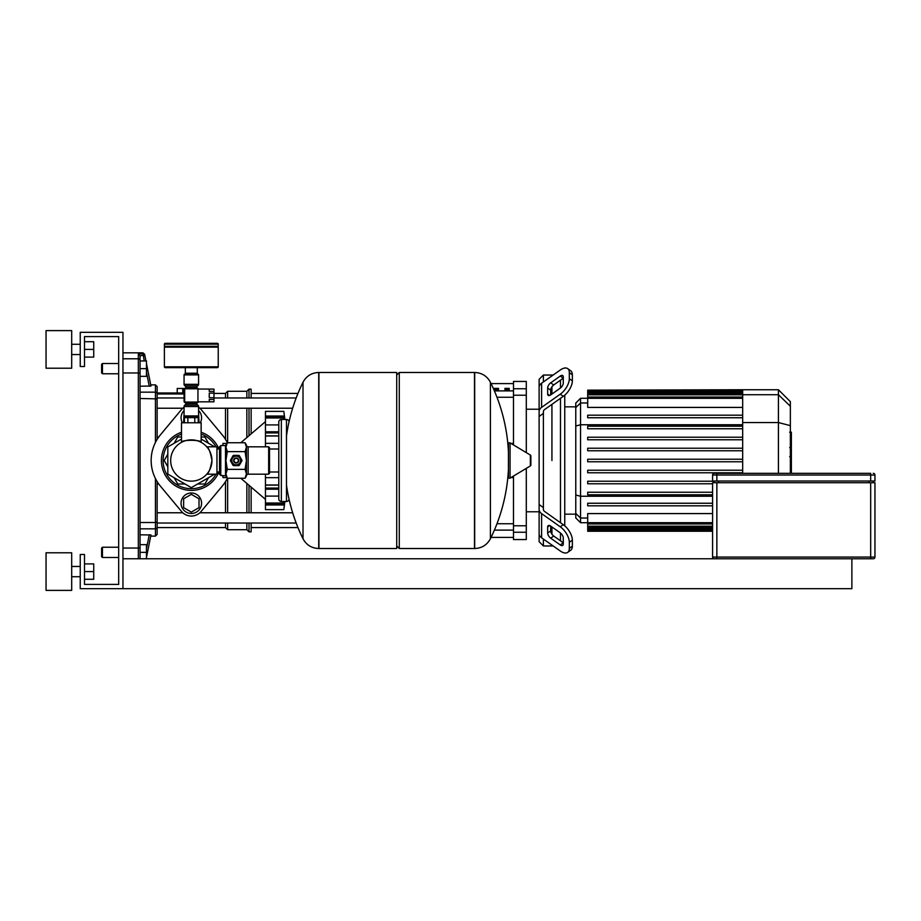 <?xml version="1.0" encoding="UTF-8"?>
<svg xmlns="http://www.w3.org/2000/svg" width="921" height="921" viewBox="0 0 921 921"><rect width="100%" height="100%" fill="white"/><g stroke="black" fill="none" stroke-linecap="round" stroke-linejoin="round"><path stroke-width="1.38" d="M231.827 460.5A4.363 4.363 0 0 1 236.179 456.137A4.363 4.363 0 0 1 240.542 460.5A4.363 4.363 0 0 1 236.179 464.863A4.363 4.363 0 0 1 231.827 460.5M233.623 460.5A2.567 2.567 0 0 1 236.179 457.933A2.567 2.567 0 0 1 238.746 460.5A2.567 2.567 0 0 1 236.179 463.067A2.567 2.567 0 0 1 233.623 460.5M234.049 460.5A2.141 2.141 0 0 1 236.179 458.359A2.141 2.141 0 0 1 238.32 460.5A2.141 2.141 0 0 1 236.179 462.641A2.141 2.141 0 0 1 234.049 460.5M220.798 445.545L220.798 475.455L219.52 474.177L219.52 446.823L220.798 445.545L225.507 445.545L227.303 442.736L225.933 447.18L225.933 445.119M220.798 475.455L225.933 475.881L225.933 447.18L227.303 451.624L225.933 460.5L227.303 469.376L225.933 473.82L227.303 478.264L245.067 478.264L246.437 473.82L246.437 475.881L245.067 478.264M268.656 474.177L268.656 446.823L269.508 447.687L269.508 473.313L268.656 474.177L248.152 474.177A1.704 1.704 0 0 0 246.437 475.881M268.656 446.823L248.152 446.823A1.704 1.704 0 0 1 246.437 445.119L246.437 473.82L245.067 469.376L246.437 460.5L245.067 451.624L246.437 447.18L245.067 442.736L227.303 442.736M227.303 451.624L245.067 451.624M227.303 469.376L245.067 469.376M233.071 465.347L230.423 460.776A5.768 5.768 0 0 1 230.423 460.224L233.071 455.653A5.768 5.768 0 0 1 233.543 455.377L238.827 455.377A5.768 5.768 0 0 1 239.299 455.653L241.947 460.224A5.768 5.768 0 0 1 241.947 460.776L239.299 465.347A5.768 5.768 0 0 1 238.827 465.623L233.543 465.623A5.768 5.768 0 0 1 233.071 465.347M396.709 375.043L399.277 372.487L474.476 372.487L474.476 548.513L474.695 372.487C481.787 372.763 487.025 376.021 490.409 382.25L490.409 538.75A176.89 176.89 0 0 0 508.438 469.192M399.277 372.487L399.277 548.513L474.695 548.513L474.695 372.487M508.438 477.205A1.071 1.071 0 0 0 510.061 478.114L530.358 465.934A1.071 1.071 0 0 0 530.876 465.024L530.876 455.976A1.071 1.071 0 0 0 530.358 455.066L510.061 442.886A1.071 1.071 0 0 0 508.438 443.795L508.438 477.205M399.277 548.513L396.709 545.957M318.724 548.513L396.709 548.513L396.709 372.487L318.942 372.487L318.942 548.513L318.724 372.487L318.724 548.513C311.632 548.237 306.394 544.99 303.009 538.75L303.009 460.5L303.009 538.75A176.89 176.89 0 0 1 286.477 485.033M303.009 460.5L303.009 382.25L303.009 460.5M278.787 449.011L269.508 449.011M278.787 471.989L269.508 471.989M278.787 498.952A2.567 2.567 0 0 0 281.342 501.519L281.342 419.481A2.567 2.567 0 0 0 278.787 422.048L278.787 498.952M289.033 421.876A2.567 2.567 0 0 0 286.477 419.481L286.477 501.519A2.567 2.567 0 0 0 289.033 499.124M219.52 449.011L216.953 449.011M219.52 471.989L216.953 471.989M197.946 401.832L213.971 401.832L209.263 401.763L209.263 399.461L213.971 399.461L213.971 397.722L209.263 397.722L209.263 393.129L213.971 393.129L213.971 397.722M213.971 391.402L209.263 391.402L209.263 389.099L213.971 389.099L213.971 393.129M213.971 399.461L213.971 401.763M213.971 389.099L197.946 389.019M197.946 388.8L197.946 402.051L184.695 402.051L184.695 388.8L197.946 388.8M198.452 401.832A1.451 1.451 0 0 1 197.129 402.696L185.512 402.696A1.451 1.451 0 0 1 184.062 401.234L184.062 389.618A1.451 1.451 0 0 1 185.512 388.167L197.129 388.167A1.451 1.451 0 0 1 198.452 389.019M184.062 384.322L198.579 384.322A1.704 1.704 0 0 1 197.727 385.795L184.914 385.795A1.704 1.704 0 0 1 184.062 384.322L184.062 374.916L198.579 374.916A0.852 0.852 0 0 0 197.727 374.064L184.914 374.064A0.852 0.852 0 0 0 184.062 374.916M185.766 388.167L185.766 387.281L196.875 387.281A1.704 1.704 0 0 1 197.727 385.795M185.766 387.281A1.704 1.704 0 0 0 184.914 385.795M184.914 405.056A1.704 1.704 0 0 0 184.062 406.541L198.579 406.541A1.704 1.704 0 0 0 197.727 405.056A1.704 1.704 0 0 1 196.875 403.571L185.766 403.571A1.704 1.704 0 0 1 184.914 405.056L197.727 405.056M197.727 416.787A0.852 0.852 0 0 0 198.579 415.935L184.062 415.935A0.852 0.852 0 0 0 184.914 416.787L197.727 416.787M218.242 344.155L218.242 346.296L164.399 346.296L164.399 344.155A0.852 0.852 0 0 1 165.262 343.303L217.379 343.303A0.852 0.852 0 0 1 218.242 344.155L164.399 344.155M191.326 343.303L217.379 343.303M191.326 374.064L185.593 374.064L185.593 373.212M197.301 367.652L197.301 373.212L185.34 373.212L185.34 367.652M165.262 367.652A0.852 0.852 0 0 1 164.399 366.8L218.242 366.8A0.852 0.852 0 0 1 217.379 367.652L165.262 367.652M217.379 346.296L218.242 347.148L164.399 347.148L164.399 366.8M206.776 446.823L216.953 446.823L216.953 474.177L206.776 474.177C208.687 473.429 210.414 468.87 211.957 460.5C210.414 452.13 208.687 447.571 206.776 446.823C208.687 447.571 210.414 452.13 211.957 460.5C210.414 452.13 208.687 447.571 206.776 446.823C208.687 447.571 210.414 452.13 211.957 460.5C210.414 468.87 208.687 473.429 206.776 474.177M170.684 460.5A20.642 20.642 0 0 0 191.326 481.142A20.642 20.642 0 0 0 211.957 460.5A20.642 20.642 0 0 0 191.326 439.858A20.642 20.642 0 0 0 170.684 460.5M181.495 442.356L181.495 422.774L201.146 422.774L201.146 442.356C201.78 439.616 180.861 439.616 181.495 442.356C180.861 439.616 201.78 439.616 201.146 442.356M184.419 422.774L184.419 417.65L198.234 417.65L198.234 422.774M187.872 417.65L187.872 422.774M194.78 417.65L194.78 422.774M851.879 558.771L851.879 588.68L80.231 588.68L80.231 554.5L84.502 554.5L84.502 584.409L118.682 584.409L118.682 336.591L84.502 336.591L84.502 366.5L80.231 366.5L80.231 332.32L122.954 332.32L122.954 588.68M122.954 558.771L873.246 558.771A1.704 1.704 0 0 0 874.95 557.067L874.95 482.719L712.589 482.719L712.589 557.067A1.704 1.704 0 0 0 714.293 558.771M716.86 481.004L716.86 475.029L712.589 475.029A1.704 1.704 0 0 1 714.293 473.313L716.86 473.313L714.293 473.313A1.704 1.704 0 0 0 712.589 475.029L712.589 481.004L874.95 481.004L874.95 475.029A1.704 1.704 0 0 0 873.246 473.313A1.704 1.704 0 0 1 874.95 475.029L870.679 475.029L870.679 481.004M870.679 473.313L716.86 473.313L716.86 475.029L870.679 475.029L870.679 473.313M873.246 482.719L873.246 481.004M714.293 481.004L714.293 482.719M102.45 363.507L101.598 364.359L101.598 372.913L102.45 373.765L102.45 363.507L118.682 363.507M140.05 558.771L140.05 355.725L140.05 360.951L146.462 360.951L146.462 368.642L140.05 368.642M146.462 368.642L146.462 376.332L140.05 376.332L140.05 386.198L150.963 386.037L149.248 386.198L146.462 372.222M102.45 547.235L101.598 548.087L101.598 556.641L102.45 557.493L102.45 547.235L118.682 547.235M146.462 548.778L149.248 534.802L150.963 534.963L140.05 534.802L140.05 544.668L146.462 544.668L146.462 552.358L140.05 552.358M146.462 552.358L146.462 558.771M191.326 513.481A10.258 10.258 0 0 0 201.572 503.223A10.258 10.258 0 0 0 191.326 492.977A10.258 10.258 0 0 0 181.069 503.223A10.258 10.258 0 0 0 191.326 513.481M199.017 498.791L191.326 494.347L183.636 498.791L183.636 507.667L191.326 512.111L199.017 507.667L199.017 498.791M182.37 422.774A10.258 10.258 0 0 1 184.062 410.536A10.258 10.258 0 0 0 182.37 422.774M198.579 410.536A10.258 10.258 0 0 1 200.271 422.774A10.258 10.258 0 0 0 198.579 410.536M198.579 413.092L199.017 422.209L198.234 422.67M184.419 422.67L183.636 422.209L184.062 413.092M222.94 475.455L222.94 477.596L226.911 477.596M284.762 419.251L284.163 414.151M283.967 508.438L284.393 504.984L283.829 509.635L265.455 509.635L265.455 503.096L283.829 503.096L283.921 503.868L265.455 503.868M284.762 501.749L284.393 504.984L265.455 504.984M283.875 501.519L283.829 503.096C283.852 504.397 284.048 504.017 284.393 501.945L284.462 501.519M283.829 503.016L265.455 503.016L265.455 489.201L278.787 489.201M265.455 489.201L265.455 485.137L278.787 485.137M278.787 484.999L265.455 484.999L265.455 474.177M265.455 446.823L265.455 436.001L278.787 436.001M278.787 435.863L265.455 435.863L265.455 431.799L278.787 431.799M284.462 419.481L283.829 417.904L283.875 419.481M265.455 431.799L265.455 417.984L283.829 417.984M265.455 417.132L283.921 417.132L283.829 417.904L265.455 417.904L265.455 411.365L283.829 411.365L284.785 419.481M265.455 509.635L283.829 509.635A354.873 354.873 0 0 0 284.865 501.519M226.911 443.404L222.94 443.404L222.94 445.545M214.639 474.177L191.326 487.635L167.818 474.073L167.818 446.927L181.495 439.041M201.146 439.041L214.639 446.823M198.579 407.209A12.813 12.813 0 0 1 201.169 409.569L222.18 434.793A40.167 40.167 0 0 1 227.349 442.736M227.349 478.264A40.167 40.167 0 0 1 222.18 486.207L201.169 511.431A12.813 12.813 0 0 1 181.472 511.431L160.461 486.207A40.167 40.167 0 0 1 160.461 434.793L181.472 409.569A12.813 12.813 0 0 1 184.062 407.209M218.933 471.989A29.909 29.909 0 0 1 161.417 460.5A29.909 29.909 0 0 1 181.495 432.248M201.146 432.248A29.909 29.909 0 0 1 218.933 449.011M197.624 483.997L204.888 483.997L208.526 477.7M208.526 443.3L204.888 437.003L201.146 437.003M181.495 437.003L177.753 437.003L174.115 443.3M167.818 454.203L164.191 460.5L167.818 466.797M174.115 477.7L177.753 483.997L185.029 483.997M201.169 511.431L222.18 486.207M160.461 486.207L181.472 511.431M181.472 409.569L160.461 434.793M222.18 434.793L201.169 409.569M791.381 432.582L791.381 446.57M791.381 433.238L790.356 433.238M790.356 448.642L791.381 448.642L791.381 456.701L789.642 456.701M791.381 452.959L790.356 452.959M790.356 462.826L791.381 462.826L791.381 457.587L790.356 457.587M791.381 462.826L791.381 473.313M791.381 473.198L790.356 473.198M791.381 468.87L790.356 468.87M543.39 381.95L543.39 375.043L551.932 375.043L551.932 375.906L551.932 375.043L553.153 375.043M543.39 507.621L543.39 509.359A4.271 3.016 0 0 0 544.645 511.489L563.284 524.682L560.267 526.812L541.617 513.63A8.542 6.044 180 0 1 539.119 509.359L539.119 504.535L543.39 507.621L543.39 413.379L539.119 416.465L539.119 411.641A8.542 6.044 0 0 1 541.617 407.37L560.267 394.188L563.284 396.318L544.645 409.511A4.271 3.016 180 0 0 543.39 411.641A4.271 3.016 180 0 1 544.645 409.511M551.932 460.5L551.932 404.354L551.932 460.5M551.932 394.038L551.932 386.797L551.932 394.038M547.661 394.038L547.661 387.994A4.271 2.141 125.3 0 1 550.689 382.837L560.267 376.056A4.271 2.141 125.3 0 1 562.731 375.595A4.271 2.141 125.3 0 1 563.284 376.942L563.284 382.986A4.271 2.141 125.3 0 1 560.267 388.144L550.689 394.913A4.271 2.141 125.3 0 1 548.214 395.385A4.271 2.141 125.3 0 1 547.661 394.038L549.676 395.454M560.267 376.056L563.284 378.197L553.705 384.966A4.271 2.141 -54.7 0 0 550.689 390.124L550.689 394.913M547.661 533.006L547.661 526.962A4.271 2.141 54.7 0 1 548.214 525.615A4.271 2.141 54.7 0 1 550.689 526.087L550.689 530.876A4.271 2.141 -125.3 0 0 553.705 536.034L563.284 542.803L560.267 544.944L550.689 538.163A4.271 2.141 54.7 0 1 547.661 533.006L550.689 530.876M550.689 526.087L560.267 532.856A4.271 2.141 54.7 0 1 563.284 538.014L563.284 544.058A4.271 2.141 54.7 0 1 562.731 545.405A4.271 2.141 54.7 0 1 560.267 544.944M526.294 511.777L539.119 511.777L539.119 379.314L543.39 375.043M543.39 411.641L543.39 413.379M563.284 396.318A12.813 6.412 -54.7 0 0 572.355 380.845L572.355 374.801A12.813 6.412 -54.7 0 0 570.686 370.749L567.67 368.607A12.813 6.412 125.3 0 0 560.267 370.012L541.617 383.194A8.542 6.044 180 0 0 539.119 387.476L539.119 411.641M572.355 380.845L569.328 378.715A12.813 6.412 125.3 0 1 560.267 394.188M569.328 378.715L569.328 372.671L572.355 374.801M567.67 368.607A12.813 6.412 125.3 0 1 569.328 372.671M539.119 509.359L539.119 533.524A8.542 6.044 0 0 0 541.617 537.806L560.267 550.988A12.813 6.412 54.7 0 0 567.67 552.393L570.686 550.251A12.813 6.412 -125.3 0 0 572.355 546.199L572.355 540.155A12.813 6.412 -125.3 0 0 563.284 524.682M572.355 546.199L569.328 548.329A12.813 6.412 54.7 0 1 567.67 552.393L570.686 550.251M569.328 548.329L569.328 542.285L572.355 540.155M560.267 526.812A12.813 6.412 54.7 0 1 569.328 542.285M539.119 528.7L539.119 541.686L543.39 545.957L543.39 539.05M553.153 545.957L551.932 545.957L551.932 545.094L551.932 545.957L543.39 545.957M551.932 534.203L551.932 526.962L551.932 534.203M560.486 380.177L560.486 387.983M560.486 398.309L560.486 522.691M560.486 533.017L560.486 540.823M564.757 525.833L564.757 395.167M575.775 513.411L575.775 517.947L580.541 522.714L580.541 398.286L575.775 403.053L575.775 513.411L580.541 518.016L587.702 518.016M587.702 492.24L712.589 492.24L587.702 492.24L587.702 494.796L712.589 494.796M587.702 481.234L714.293 481.234L587.702 481.234L587.702 483.79L712.589 483.79M587.702 470.228L742.671 470.228L587.702 470.228L587.702 472.784L742.671 472.784M712.589 522.679L587.702 522.679L587.702 513.584L712.589 513.584M587.702 503.246L712.589 503.246L587.702 503.246L587.702 505.813L712.589 505.813M742.671 461.778L587.702 461.778L587.702 459.222L742.671 459.222M790.356 473.313L790.356 401.66L778.429 389.744L742.671 389.744L742.671 473.313M587.702 522.679L587.702 531.256L712.589 531.256M742.671 437.21L587.702 437.21L587.702 439.766L742.671 439.766M742.671 448.216L587.702 448.216L587.702 450.772L742.671 450.772M742.671 415.187L587.702 415.187L587.702 417.754L742.671 417.754M742.671 426.204L587.702 426.204L587.702 428.76L742.671 428.76M742.671 407.416L587.702 407.416L587.702 390.159L742.671 390.159M742.671 389.744L587.702 390.159M778.429 389.744L778.429 473.313M504.938 388.363L509.209 388.363L509.209 389.652L504.938 389.652L504.938 388.363M494.255 388.363L498.526 388.363L498.526 389.652L494.255 389.652L494.255 388.363M507.828 477.596L508.519 477.596M510.936 477.596L513.481 477.596M507.828 443.404L508.519 443.404M510.936 443.404L513.481 443.404M513.481 532.234L513.481 539.545L526.294 539.545L526.294 525.787L513.481 525.787L513.481 532.234L526.294 532.234M513.481 395.213L526.294 395.213L526.294 381.455L513.481 381.455L513.481 444.935M513.481 476.065L513.481 525.787M526.294 395.213L526.294 452.625M526.294 468.375L526.294 525.787M157.134 408.222L182.772 408.222M199.869 408.222L292.671 408.222M157.134 397.964L184.062 397.964M213.971 397.964L296.182 397.964M157.134 517.901L157.134 527.583L225.507 527.583L225.507 523.036M225.507 512.778L225.507 481.591M225.507 527.583L227.637 529.713L227.637 523.036M227.637 512.778L227.637 478.264M227.637 529.713L246.863 529.713L246.863 523.036M246.863 512.778L246.863 483.456M246.863 529.713L249.004 531.854L249.004 523.036M249.004 512.778L249.004 485.286M249.004 531.854L251.134 531.854L251.134 523.036M251.134 512.778L251.134 487.117M158.792 484.055L157.134 484.055L157.134 512.778L182.772 512.778M184.062 392.991L157.134 392.991M184.062 393.969L157.134 393.969M157.134 436.945L158.792 436.945M225.507 439.409L225.507 408.222M225.507 397.964L225.507 393.417L213.971 393.417M182.772 392.991L182.772 388.466L177.223 388.466L177.223 392.991M184.626 388.466L182.772 388.466M251.134 433.883L251.134 408.222M251.134 397.964L251.134 389.146L249.004 389.146L249.004 397.964M249.004 435.714L249.004 408.222M246.863 437.544L246.863 408.222M246.863 397.964L246.863 391.287L249.004 389.146M227.637 442.736L227.637 408.222M227.637 397.964L227.637 391.287L246.863 391.287M140.05 355.725L144.804 355.241A1.704 1.704 168.7 0 0 143.123 353.871L138.334 353.871L140.038 355.575M155.43 478.529L155.43 522.506L140.05 522.506L140.05 392.162L155.43 392.162L155.43 442.471M122.954 352.824L142.916 352.824L144.206 360.951M150.963 386.037L146.462 363.507L150.733 384.874L155.43 384.874L155.43 392.162A1.704 1.658 180 0 1 157.134 393.82L157.134 386.578L155.43 384.874M144.804 355.241L145.944 360.951L144.597 354.205L142.916 352.824M146.462 557.493L150.963 534.963M140.05 528.838L155.43 528.838L155.43 536.126L157.134 534.422L157.134 481.591M157.134 439.409L157.134 393.82M71.688 349.416L71.688 368.216L46.05 368.216L46.05 330.616L71.688 330.616L71.688 349.416M71.688 571.584L71.688 590.384L46.05 590.384L46.05 552.784L71.688 552.784L71.688 571.584M84.502 579.286L93.735 579.286L93.735 563.894L84.502 563.894M84.502 571.584L93.735 571.584M84.502 357.106L93.735 357.106L93.735 341.714L84.502 341.714M84.502 349.416L93.735 349.416M248.152 474.177L248.152 446.823M225.507 445.545L225.507 475.455M530.358 465.934L530.358 455.066M510.061 478.114L510.061 442.886M870.679 558.771L870.679 557.067L716.86 557.067L716.86 558.771M716.86 482.719L716.86 557.067L712.589 557.067M874.95 557.067L870.679 557.067L870.679 482.719M868.964 481.004L868.964 482.719M718.564 482.719L718.564 481.004M283.829 411.365L265.455 411.365L283.829 411.365A354.873 354.873 0 0 1 284.865 419.481M265.455 496.097L278.787 496.097M265.455 477.665L278.787 477.665M265.455 443.335L278.787 443.335M265.455 424.903L278.787 424.903M265.455 416.016L284.393 416.016M215.986 446.823A28.194 28.194 0 0 0 201.146 434.067M181.495 434.067A28.194 28.194 0 0 0 191.326 488.694A28.194 28.194 0 0 0 215.986 474.177M791.381 447.226L790.356 447.226M791.381 443.957L790.356 443.957M791.381 438.2L790.356 438.2M791.381 456.597L790.356 456.597M791.381 460.212L790.356 460.212M791.381 463.148L790.356 463.148M550.689 390.124L547.661 387.994M553.705 384.966L550.689 382.837M549.676 525.546L547.661 526.962M553.705 536.034L550.689 538.163M541.617 407.37L541.617 383.194M541.617 537.806L541.617 513.63M712.589 496.246L580.541 496.246L575.775 495.014M742.671 424.754L580.541 424.754L575.775 425.986M575.775 407.589L580.541 402.984L587.702 402.984M712.589 526.179L587.702 526.179M712.589 528.297L587.702 528.297M742.671 394.821L587.702 394.821M742.671 398.321L587.702 398.321M742.671 392.703L587.702 392.703M742.671 394.729L778.429 394.729L790.356 406.242M742.671 422.555L778.429 422.555L790.356 425.629M513.481 390.884L494.381 390.884M496.96 397.262L513.481 397.262M513.481 523.738L496.96 523.738M494.381 530.116L513.481 530.116M526.294 388.766L513.481 388.766M140.05 547.776L138.334 548.041L138.334 558.771M140.05 373.224L138.334 372.959L138.334 548.041L122.954 548.041M140.05 360.468A1.704 1.681 180 0 0 138.334 358.787L138.334 372.959L122.954 372.959M138.334 353.871L138.334 358.787L122.954 358.787M140.05 398.494L157.134 398.885M157.134 522.115L155.43 522.506L155.43 528.838A1.704 1.658 180 0 0 157.134 527.18M246.437 445.119L245.067 442.736M225.933 475.881L227.303 478.264M508.438 451.808A176.89 176.89 0 0 0 490.409 382.25M490.409 538.75C487.025 544.979 481.787 548.237 474.695 548.513M318.724 372.487C311.632 372.763 306.394 376.021 303.009 382.25A176.89 176.89 0 0 0 286.477 435.967M286.477 501.519L281.342 501.519M286.477 419.481L281.342 419.481M184.062 406.541L184.062 415.935M185.766 402.696L185.766 403.571M196.875 402.696L196.875 403.571M196.875 388.167L196.875 387.281M198.579 406.541L198.579 415.935M198.579 384.322L198.579 374.916M165.262 346.296L164.399 347.148M218.242 347.148L218.242 366.8M197.048 373.212L197.048 374.064M185.766 416.787L185.766 417.65M196.875 416.787L196.875 417.65M118.682 373.765L102.45 373.765M118.682 557.493L102.45 557.493M240.807 478.264L265.455 499.378M265.455 488.084L278.787 488.084M265.455 432.916L278.787 432.916M240.807 442.736L265.455 421.622M219.52 473.313L218.346 473.313M218.346 447.687L219.52 447.687M789.642 432.191L791.381 432.191M789.642 447.618L791.381 447.618M564.757 406.84L575.775 406.84M587.702 522.714L580.541 522.714M564.757 514.16L575.775 514.16M712.589 527.468L587.702 527.468M712.589 523.968L587.702 523.968M712.589 530.841L587.702 530.841M712.589 529.587L587.702 529.587M587.702 393.532L742.671 393.532M587.702 397.032L742.671 397.032M587.702 391.413L742.671 391.413M587.702 398.286L580.541 398.286M491.054 383.597L513.481 383.597M491.054 537.404L513.481 537.404M526.294 409.223L539.119 409.223M251.134 527.583L297.978 527.583M251.134 393.417L297.978 393.417M292.671 512.778L199.869 512.778M296.182 523.036L157.134 523.036M225.507 393.417L227.637 391.287M150.733 536.126L155.43 536.126M71.688 354.539L80.231 354.539M71.688 576.719L80.231 576.719M71.688 566.461L80.231 566.461M71.688 344.281L80.231 344.281"/></g></svg>
